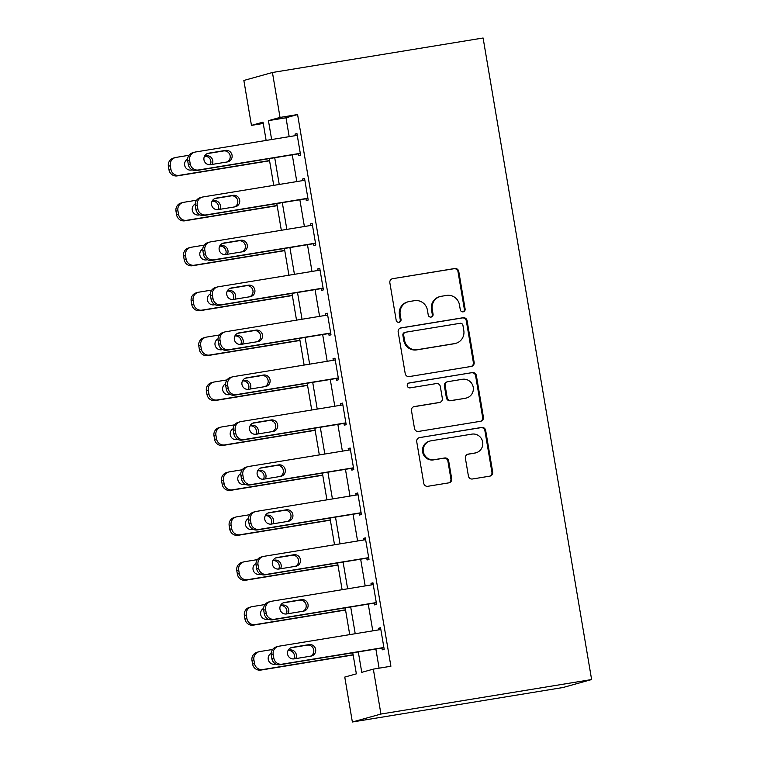 <?xml version="1.0" encoding="UTF-8"?>
<svg xmlns="http://www.w3.org/2000/svg" width="760" height="760" viewBox="0 0 760 760"><rect width="100%" height="100%" fill="white"/><g stroke="black" fill="none" stroke-linecap="round" stroke-linejoin="round"><path stroke-width="1.14" d="M463.125 311.837A2.508 2.441 74.4 0 0 465.12 308.969L458.774 271.481A3.581 3.496 74.4 0 0 454.736 268.517L392.702 278.683A3.581 3.496 74.4 0 0 389.851 282.777L396.188 320.255A2.508 2.441 74.4 0 0 399.276 322.278A2.508 2.441 74.4 0 0 401.014 319.466L400.197 314.611A11.457 11.172 74.4 0 1 409.317 301.52L414.485 300.675A11.457 11.172 74.4 0 1 427.424 310.156L428.241 315.01A2.508 2.441 74.4 0 0 431.328 317.024A2.508 2.441 74.4 0 0 433.067 314.222L432.25 309.367A11.457 11.172 74.4 0 1 441.36 296.276L446.538 295.422A11.457 11.172 74.4 0 1 459.477 304.912L460.294 309.757A2.508 2.441 74.4 0 0 463.125 311.837M462.983 311.856A2.508 2.441 74.4 0 0 464.351 309.187L458.005 271.7A3.581 3.496 74.4 0 0 453.967 268.736L392.702 278.683M398.876 322.354A2.508 2.441 74.4 0 0 400.244 319.684L399.418 314.83L400.197 314.611M430.93 317.101A2.508 2.441 74.4 0 0 432.298 314.431L431.471 309.586L432.25 309.367M468.407 476.026A3.581 3.496 74.4 0 0 472.445 478.99L489.848 476.14A3.581 3.496 74.4 0 0 492.698 472.045L485.659 430.416A3.581 3.496 74.4 0 0 481.612 427.452L419.577 437.608A3.581 3.496 74.4 0 0 416.727 441.702L423.766 483.331A3.581 3.496 74.4 0 0 427.813 486.295L448.837 482.856A3.581 3.496 74.4 0 0 451.687 478.762L448.675 460.949A3.581 3.496 74.4 0 0 444.628 457.985L434.207 459.686A9.576 9.338 74.4 0 1 423.491 452.257A9.576 9.338 74.4 0 1 431.015 440.819L471.855 434.131A9.576 9.338 74.4 0 1 482.572 441.55A9.576 9.338 74.4 0 1 475.048 452.998L468.236 454.119A3.581 3.496 74.4 0 0 465.386 458.204L468.407 476.026M280.031 117.429L297.587 114.551L390.897 666.244L373.34 669.123L380.94 714.048L591.612 679.544L483.103 38L272.431 72.495L280.031 117.429L268.441 120.65L271.633 139.536M471.295 366.424A3.581 3.496 74.4 0 0 474.145 362.33L467.105 320.701A3.581 3.496 74.4 0 0 463.058 317.737L401.023 327.892A3.581 3.496 74.4 0 0 398.173 331.987L405.213 373.616A3.581 3.496 74.4 0 0 409.26 376.58L471.295 366.424M476.377 375.554L483.417 417.183A3.581 3.496 74.4 0 1 480.577 421.277L418.532 431.433A3.581 3.496 74.4 0 1 414.494 428.478L411.483 410.656A3.581 3.496 74.4 0 1 414.333 406.562L439.489 402.448A3.581 3.496 74.4 0 0 442.339 398.354L440.334 386.536A3.581 3.496 74.4 0 0 436.297 383.572L410.106 387.866A2.508 2.441 74.4 0 1 407.293 385.918A2.508 2.441 74.4 0 1 409.269 382.926L472.34 372.59A3.581 3.496 74.4 0 1 476.377 375.554L475.608 375.772L482.647 417.401L483.417 417.183M297.587 114.551L285.998 117.771L289.19 136.657M292.267 154.85L296.79 181.583M299.867 199.775L304.389 226.508M307.467 244.701L311.99 271.444M315.067 289.626L319.589 316.369M322.667 334.552L327.19 361.294M330.267 379.477L334.79 406.22M337.858 424.403L342.38 451.145M345.458 469.328L349.98 496.071M353.058 514.254L357.58 540.996M360.658 559.179L365.18 585.922M368.258 604.105L372.78 630.847M375.858 649.04L379.097 668.183M298.366 153.843L298.67 155.648L300.599 155.107L296.951 133.541L295.022 134.083L295.288 135.66M305.966 198.778L306.27 200.573L308.199 200.032L304.551 178.467L302.623 179.008L302.888 180.585M313.566 243.703L313.87 245.499L315.799 244.958L312.151 223.392L310.222 223.934L310.488 225.511M321.166 288.629L321.47 290.424L323.399 289.883L319.751 268.318L317.822 268.859L318.088 270.437M328.766 333.555L329.07 335.35L330.999 334.808L327.351 313.243L325.423 313.785L325.688 315.372M336.357 378.48L336.661 380.276L338.599 379.734L334.951 358.178L333.013 358.71L333.288 360.297M343.957 423.405L344.261 425.201L346.19 424.669L342.551 403.104L340.613 403.636L340.879 405.222M351.557 468.331L351.861 470.126L353.79 469.594L350.141 448.029L348.213 448.561L348.479 450.148M359.157 513.256L359.461 515.052L361.389 514.52L357.741 492.955L355.813 493.487L356.079 495.073M366.757 558.182L367.061 559.977L368.99 559.445L365.341 537.88L363.413 538.413L363.679 539.999M374.357 603.107L374.661 604.913L376.589 604.371L372.941 582.806L371.013 583.347L371.279 584.924M381.957 648.033L382.261 649.838L384.19 649.297L380.541 627.731L378.613 628.273L378.879 629.85M352.792 652.811L356.354 673.854L344.764 677.075L352.365 722L563.036 687.505L591.612 679.544M263.255 123.443L251.455 125.381L243.855 80.456L272.431 72.495M352.365 722L380.94 714.048M358.302 651.909L361.76 672.343L373.34 669.123M274.712 157.719L279.233 184.461M282.312 202.644L286.834 229.387M289.911 247.57L294.433 274.312M297.512 292.495L302.034 319.238M305.111 337.43L309.633 364.163M312.712 382.356L317.233 409.089M320.302 427.281L324.824 454.024M327.902 472.207L332.424 498.95M335.502 517.133L340.024 543.875M343.102 562.058L347.624 588.8M350.702 606.983L355.224 633.726M266.133 140.439L263.036 122.151L251.455 125.381M349.714 634.628L345.192 607.886M342.114 589.703L337.592 562.961M334.514 544.778L329.992 518.035M326.923 499.852L322.401 473.109M319.323 454.917L314.801 428.184M311.724 409.991L307.202 383.258M304.123 365.066L299.601 338.323M296.523 320.14L292.001 293.398M288.923 275.215L284.401 248.472M281.323 230.289L276.801 203.547M273.733 185.364L269.202 158.621M285.998 117.771L268.441 120.65M295.022 134.083L296.989 133.76M302.623 179.008L304.589 178.685M310.222 223.934L312.189 223.611M317.822 268.859L319.789 268.536M325.423 313.785L327.389 313.462M333.013 358.71L334.979 358.387M340.613 403.636L342.579 403.313M348.213 448.561L350.18 448.238M355.813 493.487L357.779 493.164M363.413 538.413L365.38 538.099M371.013 583.347L372.979 583.024M378.613 628.273L380.579 627.95M440.202 296.523L439.432 296.742A11.457 11.172 74.4 0 0 431.471 309.586M408.148 301.777L407.379 301.995A11.457 11.172 74.4 0 0 399.418 314.83M471.266 366.424A3.581 3.496 74.4 0 0 473.375 362.539L466.327 320.91A3.581 3.496 74.4 0 0 462.289 317.946L400.283 328.101M462.935 325.365A2.508 2.441 74.4 0 0 460.104 323.294L405.65 332.215A2.508 2.441 74.4 0 0 403.655 335.074L404.519 340.195A11.457 11.172 74.4 0 0 417.459 349.676L454.68 343.577A11.457 11.172 74.4 0 0 463.799 330.486L462.935 325.365M405.394 332.272L404.624 332.481A2.508 2.441 74.4 0 0 402.885 335.293L403.655 335.074M455.838 343.32L455.069 343.539A11.457 11.172 74.4 0 1 453.91 343.795L416.689 349.894A11.457 11.172 74.4 0 1 403.75 340.404L402.885 335.293M480.538 421.287A3.581 3.496 74.4 0 0 482.647 417.401M413.582 406.78L438.719 402.658A3.581 3.496 74.4 0 0 439.08 402.581L439.85 402.363M408.652 383.116L472.34 372.59M465.595 398.173A9.576 9.338 74.4 0 0 473.119 386.726A9.576 9.338 74.4 0 0 462.403 379.297L448.01 381.653A3.581 3.496 74.4 0 0 445.16 385.748L447.165 397.565A3.581 3.496 74.4 0 0 451.202 400.529L464.825 398.382A9.576 9.338 74.4 0 0 465.794 398.173L466.564 397.955M447.649 381.729L446.88 381.947A3.581 3.496 74.4 0 0 444.391 385.956L445.16 385.748M464.825 398.382L450.433 400.738A3.581 3.496 74.4 0 1 446.386 397.774L444.391 385.956M475.608 375.772A3.581 3.496 74.4 0 0 471.561 372.808M476.016 452.789L475.247 452.998A9.576 9.338 74.4 0 1 474.278 453.216L467.495 454.328M430.046 441.028L429.267 441.247A9.576 9.338 74.4 0 0 422.712 452.476A9.576 9.338 74.4 0 0 433.438 459.904L434.207 459.686M448.808 482.856A3.581 3.496 74.4 0 0 450.917 478.971L447.906 461.159A3.581 3.496 74.4 0 0 443.859 458.195L433.438 459.904M489.82 476.14A3.581 3.496 74.4 0 0 491.929 472.264L484.889 430.635A3.581 3.496 74.4 0 0 480.842 427.671L419.577 437.608M269.534 160.559L179.17 175.361A7.296 7.115 74.4 0 1 170.924 169.318L170.316 165.727A7.296 7.115 74.4 0 1 176.13 157.386L189.031 155.268M269.572 160.778L177.232 175.892A7.296 7.115 -105.6 0 1 168.995 169.86L168.387 166.259A7.296 7.115 -105.6 0 1 173.46 158.089L175.389 157.548M210.33 164.711A5.833 5.691 74.4 0 0 204.478 156.294L206.169 155.791L204.601 156.047M187.606 159.125A5.833 5.691 74.4 0 0 191.263 170.05L192.299 169.879M212.135 164.426A5.833 5.691 74.4 0 0 206.169 155.791M300.295 153.311L198.474 169.983A7.296 7.115 74.4 0 1 190.237 163.941L189.63 160.35A7.296 7.115 74.4 0 1 195.434 152.009L297.255 135.337M194.693 152.18L192.764 152.713A7.296 7.115 -105.6 0 0 187.691 160.892L188.299 164.483A7.296 7.115 -105.6 0 0 196.545 170.525L300.333 153.53M210.567 164.682A5.833 5.691 -105.6 0 1 204.031 160.151A5.833 5.691 -105.6 0 1 208.62 153.178L225.473 150.423A5.833 5.691 -105.6 0 1 232.009 154.945A5.833 5.691 -105.6 0 1 227.42 161.918L210.567 164.682M207.138 153.643L223.544 150.955A5.833 5.691 -105.6 0 1 226.974 161.994M277.134 205.485L186.77 220.286A7.296 7.115 74.4 0 1 178.524 214.244L177.916 210.653A7.296 7.115 74.4 0 1 183.73 202.312L196.631 200.203M277.172 205.703L184.832 220.818A7.296 7.115 -105.6 0 1 176.595 214.785L175.987 211.185A7.296 7.115 -105.6 0 1 181.06 203.015L182.989 202.473M217.93 209.636A5.833 5.691 74.4 0 0 212.078 201.219M195.206 204.05A5.833 5.691 74.4 0 0 198.854 214.975L199.899 214.804M219.725 209.351A5.833 5.691 74.4 0 0 213.769 200.716L212.201 200.972M284.734 250.41L194.361 265.212A7.296 7.115 74.4 0 1 186.124 259.169L185.516 255.578A7.296 7.115 74.4 0 1 191.32 247.237L204.231 245.128M284.762 250.629L192.432 265.743A7.296 7.115 -105.6 0 1 184.195 259.711L183.587 256.11A7.296 7.115 -105.6 0 1 188.651 247.94L190.589 247.399M225.53 254.562A5.833 5.691 74.4 0 0 219.678 246.145M202.806 248.976A5.833 5.691 74.4 0 0 206.454 259.901L207.499 259.74M227.325 254.277A5.833 5.691 74.4 0 0 221.369 245.641L219.802 245.898M292.334 295.336L201.96 310.137A7.296 7.115 74.4 0 1 193.724 304.095L193.116 300.504A7.296 7.115 74.4 0 1 198.92 292.163L211.831 290.054M292.363 295.555L200.032 310.669A7.296 7.115 -105.6 0 1 191.795 304.637L191.188 301.045A7.296 7.115 -105.6 0 1 196.251 292.866L198.179 292.324M233.12 299.497A5.833 5.691 74.4 0 0 227.268 291.07M210.406 293.901A5.833 5.691 74.4 0 0 214.054 304.836L215.089 304.665M234.925 299.202A5.833 5.691 74.4 0 0 228.969 290.567L227.401 290.823M307.895 198.236L206.074 214.909A7.296 7.115 74.4 0 1 197.837 208.876L197.23 205.276A7.296 7.115 74.4 0 1 203.034 196.945L304.855 180.262M202.293 197.106L200.364 197.638A7.296 7.115 -105.6 0 0 195.291 205.817L195.899 209.409A7.296 7.115 -105.6 0 0 204.145 215.45L307.933 198.455M218.167 209.608A5.833 5.691 -105.6 0 1 211.631 205.076A5.833 5.691 -105.6 0 1 216.22 198.103L233.073 195.348A5.833 5.691 -105.6 0 1 239.6 199.87A5.833 5.691 -105.6 0 1 235.02 206.843L218.167 209.608M214.738 198.569L231.144 195.88A5.833 5.691 -105.6 0 1 234.574 206.919M315.495 243.162L213.674 259.834A7.296 7.115 74.4 0 1 205.428 253.802L204.82 250.201A7.296 7.115 74.4 0 1 210.634 241.87L312.455 225.188M209.893 242.031L207.964 242.564A7.296 7.115 -105.6 0 0 202.891 250.743L203.5 254.334A7.296 7.115 -105.6 0 0 211.736 260.376L315.533 243.38M225.767 254.534A5.833 5.691 -105.6 0 1 219.232 250.002A5.833 5.691 -105.6 0 1 223.82 243.029L240.673 240.274A5.833 5.691 -105.6 0 1 247.199 244.796A5.833 5.691 -105.6 0 1 242.62 251.769L225.767 254.534M222.328 243.494L238.744 240.806A5.833 5.691 -105.6 0 1 242.174 251.845M323.095 288.087L221.264 304.76A7.296 7.115 74.4 0 1 213.028 298.727L212.42 295.127A7.296 7.115 74.4 0 1 218.234 286.795L320.055 270.123M217.493 286.957L215.555 287.489A7.296 7.115 -105.6 0 0 210.491 295.668L211.1 299.26A7.296 7.115 -105.6 0 0 219.336 305.301L323.133 288.306M233.358 299.459A5.833 5.691 -105.6 0 1 226.832 294.937A5.833 5.691 -105.6 0 1 231.42 287.954L248.273 285.199A5.833 5.691 -105.6 0 1 254.799 289.721A5.833 5.691 -105.6 0 1 250.22 296.695L233.358 299.459M229.928 288.42L246.344 285.731A5.833 5.691 -105.6 0 1 249.774 296.77M299.924 340.262L209.56 355.062A7.296 7.115 74.4 0 1 201.324 349.02L200.716 345.43A7.296 7.115 74.4 0 1 206.52 337.088L219.431 334.979M299.962 340.48L207.632 355.604A7.296 7.115 -105.6 0 1 199.395 349.562L198.787 345.971A7.296 7.115 -105.6 0 1 203.851 337.791L205.78 337.26M240.72 344.423A5.833 5.691 74.4 0 0 234.868 335.996M218.006 338.827A5.833 5.691 74.4 0 0 221.654 349.762L222.689 349.591M242.525 344.128A5.833 5.691 74.4 0 0 236.559 335.492L235.001 335.749M330.695 333.013L228.864 349.685A7.296 7.115 74.4 0 1 220.628 343.653L220.02 340.062A7.296 7.115 74.4 0 1 225.825 331.721L327.655 315.048M225.093 331.882L223.155 332.424A7.296 7.115 -105.6 0 0 218.091 340.594L218.7 344.185A7.296 7.115 -105.6 0 0 226.936 350.227L330.733 333.231M240.958 344.385A5.833 5.691 -105.6 0 1 234.431 339.863A5.833 5.691 -105.6 0 1 239.02 332.88L255.873 330.125A5.833 5.691 -105.6 0 1 262.399 334.647A5.833 5.691 -105.6 0 1 257.811 341.63L240.958 344.385M237.528 333.345L253.935 330.657A5.833 5.691 -105.6 0 1 257.374 341.696M307.524 385.187L217.16 399.988A7.296 7.115 74.4 0 1 208.924 393.955L208.316 390.355A7.296 7.115 74.4 0 1 214.12 382.014L227.031 379.905M307.562 385.405L215.232 400.529A7.296 7.115 -105.6 0 1 206.995 394.487L206.387 390.897A7.296 7.115 -105.6 0 1 211.451 382.717L213.38 382.185M248.32 389.348A5.833 5.691 74.4 0 0 242.468 380.931M225.606 383.762A5.833 5.691 74.4 0 0 229.254 394.687L230.289 394.516M250.126 389.053A5.833 5.691 74.4 0 0 244.159 380.427L242.592 380.684M315.124 430.122L224.76 444.913A7.296 7.115 74.4 0 1 216.524 438.881L215.916 435.28A7.296 7.115 74.4 0 1 221.72 426.949L234.631 424.83M315.162 430.331L222.832 445.455A7.296 7.115 -105.6 0 1 214.586 439.413L213.978 435.822A7.296 7.115 -105.6 0 1 219.051 427.642L220.98 427.11M255.92 434.273A5.833 5.691 74.4 0 0 250.069 425.856L251.759 425.353L250.192 425.609M233.206 428.688A5.833 5.691 74.4 0 0 236.854 439.612L237.889 439.441M257.726 433.979A5.833 5.691 74.4 0 0 251.759 425.353M322.724 475.048L232.361 489.839A7.296 7.115 74.4 0 1 224.124 483.806L223.516 480.206A7.296 7.115 74.4 0 1 229.32 471.874L242.231 469.756M322.762 475.256L230.423 490.381A7.296 7.115 -105.6 0 1 222.186 484.338L221.578 480.748A7.296 7.115 -105.6 0 1 226.651 472.568L228.579 472.036M263.52 479.199A5.833 5.691 74.4 0 0 257.668 470.782M240.796 473.613A5.833 5.691 74.4 0 0 244.454 484.538L245.49 484.367M265.326 478.904A5.833 5.691 74.4 0 0 259.359 470.278L257.792 470.535M330.324 519.973L239.96 534.764A7.296 7.115 74.4 0 1 231.714 528.732L231.107 525.131A7.296 7.115 74.4 0 1 236.92 516.8L249.822 514.681M330.363 520.182L238.023 535.306A7.296 7.115 -105.6 0 1 229.786 529.264L229.178 525.673A7.296 7.115 -105.6 0 1 234.251 517.494L236.179 516.961M271.12 524.125A5.833 5.691 74.4 0 0 265.269 515.707M248.397 518.538A5.833 5.691 74.4 0 0 252.054 529.464L253.09 529.292M272.925 523.83A5.833 5.691 74.4 0 0 266.959 515.204L265.392 515.461M337.924 564.899L247.551 579.69A7.296 7.115 74.4 0 1 239.314 573.658L238.707 570.067A7.296 7.115 74.4 0 1 244.511 561.725L257.422 559.607M337.962 565.107L245.623 580.231A7.296 7.115 -105.6 0 1 237.386 574.189L236.778 570.598A7.296 7.115 -105.6 0 1 241.841 562.428L243.78 561.887M278.72 569.05A5.833 5.691 74.4 0 0 272.868 560.633M255.997 563.464A5.833 5.691 74.4 0 0 259.644 574.389L260.69 574.218M280.516 568.765A5.833 5.691 74.4 0 0 274.559 560.13L272.992 560.386M338.295 377.938L236.464 394.62A7.296 7.115 74.4 0 1 228.228 388.578L227.62 384.987A7.296 7.115 74.4 0 1 233.424 376.647L335.255 359.974M232.684 376.808L230.755 377.349A7.296 7.115 -105.6 0 0 225.691 385.519L226.299 389.11A7.296 7.115 -105.6 0 0 234.536 395.152L338.323 378.157M248.558 389.31A5.833 5.691 -105.6 0 1 242.031 384.788A5.833 5.691 -105.6 0 1 246.61 377.815L263.463 375.05A5.833 5.691 -105.6 0 1 269.999 379.572A5.833 5.691 -105.6 0 1 265.411 386.555L248.558 389.31M245.128 378.271L261.535 375.592A5.833 5.691 -105.6 0 1 264.964 386.622M345.885 422.864L244.065 439.546A7.296 7.115 74.4 0 1 235.828 433.504L235.22 429.913A7.296 7.115 74.4 0 1 241.024 421.572L342.855 404.899M240.284 421.733L238.355 422.275A7.296 7.115 -105.6 0 0 233.291 430.445L233.899 434.045A7.296 7.115 -105.6 0 0 242.136 440.078L345.923 423.082M256.158 434.235A5.833 5.691 -105.6 0 1 249.631 429.713A5.833 5.691 -105.6 0 1 254.21 422.74L271.063 419.976A5.833 5.691 -105.6 0 1 277.599 424.507A5.833 5.691 -105.6 0 1 273.011 431.48L256.158 434.235M252.728 423.206L269.135 420.517A5.833 5.691 -105.6 0 1 272.565 431.547M353.485 467.799L251.665 484.471A7.296 7.115 74.4 0 1 243.428 478.43L242.82 474.838A7.296 7.115 74.4 0 1 248.624 466.498L350.445 449.825M247.883 466.659L245.955 467.2A7.296 7.115 -105.6 0 0 240.891 475.37L241.499 478.971A7.296 7.115 -105.6 0 0 249.736 485.003L353.523 468.008M263.758 479.161A5.833 5.691 -105.6 0 1 257.222 474.639A5.833 5.691 -105.6 0 1 261.81 467.666L278.663 464.901A5.833 5.691 -105.6 0 1 285.199 469.433A5.833 5.691 -105.6 0 1 280.611 476.406L263.758 479.161M260.328 468.131L276.735 465.443A5.833 5.691 -105.6 0 1 280.165 476.472M361.085 512.725L259.264 529.397A7.296 7.115 74.4 0 1 251.028 523.355L250.42 519.764A7.296 7.115 74.4 0 1 256.224 511.423L358.045 494.75M255.483 511.584L253.555 512.126A7.296 7.115 -105.6 0 0 248.482 520.296L249.09 523.896A7.296 7.115 -105.6 0 0 257.336 529.929L361.123 512.933M271.358 524.086A5.833 5.691 -105.6 0 1 264.822 519.564A5.833 5.691 -105.6 0 1 269.41 512.591L286.263 509.827A5.833 5.691 -105.6 0 1 292.799 514.358A5.833 5.691 -105.6 0 1 288.211 521.332L271.358 524.086M267.928 513.057L284.335 510.368A5.833 5.691 -105.6 0 1 287.764 521.408M368.685 557.65L266.865 574.322A7.296 7.115 74.4 0 1 258.618 568.281L258.02 564.689A7.296 7.115 74.4 0 1 263.824 556.348L365.645 539.676M263.084 556.51L261.155 557.052A7.296 7.115 -105.6 0 0 256.082 565.231L256.69 568.822A7.296 7.115 -105.6 0 0 264.926 574.855L368.724 557.859M278.958 569.021A5.833 5.691 -105.6 0 1 272.422 564.49A5.833 5.691 -105.6 0 1 277.01 557.517L293.863 554.753A5.833 5.691 -105.6 0 1 300.39 559.284A5.833 5.691 -105.6 0 1 295.811 566.257L278.958 569.021M275.519 557.982L291.935 555.294A5.833 5.691 -105.6 0 1 295.365 566.333M345.524 609.824L255.151 624.625A7.296 7.115 74.4 0 1 246.915 618.583L246.306 614.992A7.296 7.115 74.4 0 1 252.111 606.651L265.022 604.533M345.553 610.042L253.222 625.157A7.296 7.115 -105.6 0 1 244.986 619.125L244.378 615.524A7.296 7.115 -105.6 0 1 249.441 607.354L251.38 606.812M286.311 613.975A5.833 5.691 74.4 0 0 280.459 605.558M263.596 608.389A5.833 5.691 74.4 0 0 267.245 619.314L268.28 619.144M288.116 613.69A5.833 5.691 74.4 0 0 282.159 605.055L280.592 605.311M376.285 602.575L274.464 619.248A7.296 7.115 74.4 0 1 266.219 613.206L265.61 609.615A7.296 7.115 74.4 0 1 271.424 601.274L373.245 584.601M270.683 601.445L268.755 601.977A7.296 7.115 -105.6 0 0 263.682 610.156L264.29 613.747A7.296 7.115 -105.6 0 0 272.526 619.789L376.323 602.784M286.558 613.947A5.833 5.691 -105.6 0 1 280.022 609.415A5.833 5.691 -105.6 0 1 284.61 602.442L301.463 599.678A5.833 5.691 -105.6 0 1 307.99 604.209A5.833 5.691 -105.6 0 1 303.411 611.183L286.558 613.947M283.119 602.908L299.535 600.219A5.833 5.691 -105.6 0 1 302.964 611.258M353.115 654.75L262.751 669.55A7.296 7.115 74.4 0 1 254.514 663.508L253.906 659.917A7.296 7.115 74.4 0 1 259.711 651.577L272.622 649.467M353.153 654.968L260.822 670.082A7.296 7.115 -105.6 0 1 252.586 664.05L251.978 660.45A7.296 7.115 -105.6 0 1 257.041 652.279L258.97 651.738M293.911 658.901A5.833 5.691 74.4 0 0 288.059 650.484M271.197 653.315A5.833 5.691 74.4 0 0 274.844 664.24L275.88 664.069M295.716 658.616A5.833 5.691 74.4 0 0 289.75 649.981L288.192 650.237M383.885 647.501L282.055 664.173A7.296 7.115 74.4 0 1 273.819 658.141L273.21 654.54A7.296 7.115 74.4 0 1 279.015 646.2L380.845 629.527M278.284 646.37L276.345 646.903A7.296 7.115 -105.6 0 0 271.282 655.082L271.89 658.673A7.296 7.115 -105.6 0 0 280.126 664.715L383.923 647.719M294.148 658.872A5.833 5.691 -105.6 0 1 287.622 654.341A5.833 5.691 -105.6 0 1 292.21 647.368L309.063 644.613A5.833 5.691 -105.6 0 1 315.59 649.135A5.833 5.691 -105.6 0 1 311.001 656.108L294.148 658.872M290.719 647.833L307.125 645.145A5.833 5.691 -105.6 0 1 310.565 656.184M464.351 309.187L465.12 308.969M400.244 319.684L401.014 319.466M432.298 314.431L433.067 314.222M453.967 268.736L454.736 268.517M458.005 271.7L458.774 271.481M400.311 328.092L401.023 327.892M462.289 317.946L463.058 317.737M466.327 320.91L467.105 320.701M473.375 362.539L474.145 362.33M403.75 340.404L404.519 340.195M416.689 349.894L417.459 349.676M453.91 343.795L454.68 343.577M413.611 406.762L414.333 406.562M438.719 402.658L439.489 402.448M408.766 383.059L409.269 382.926M446.386 397.774L447.165 397.565M450.433 400.738L451.202 400.529M467.523 454.318L468.236 454.119M474.278 453.216L475.048 452.998M443.859 458.195L444.628 457.985M447.906 461.159L448.675 460.949M450.917 478.971L451.687 478.762M480.842 427.671L481.612 427.452M484.889 430.635L485.659 430.416M491.929 472.264L492.698 472.045M179.17 175.361L177.232 175.892M170.316 165.727L168.387 166.259M170.924 169.318L168.995 169.86M196.545 170.525L198.474 169.983M188.299 164.483L190.237 163.941M187.691 160.892L189.63 160.35M208.62 153.178L207.451 153.501M225.473 150.423L223.544 150.955M186.77 220.286L184.832 220.818M177.916 210.653L175.987 211.185M178.524 214.244L176.595 214.785M212.097 201.181L213.769 200.716M194.361 265.212L192.432 265.743M185.516 255.578L183.587 256.11M186.124 259.169L184.195 259.711M219.688 246.107L221.369 245.641M201.96 310.137L200.032 310.669M193.116 300.504L191.188 301.045M193.724 304.095L191.795 304.637M227.287 291.033L228.969 290.567M204.145 215.45L206.074 214.909M195.899 209.409L197.837 208.876M195.291 205.817L197.23 205.276M216.22 198.103L215.052 198.427M233.073 195.348L231.144 195.88M211.736 260.376L213.674 259.834M203.5 254.334L205.428 253.802M202.891 250.743L204.82 250.201M223.82 243.029L222.651 243.352M240.673 240.274L238.744 240.806M219.336 305.301L221.264 304.76M211.1 299.26L213.028 298.727M210.491 295.668L212.42 295.127M231.42 287.954L230.251 288.277M248.273 285.199L246.344 285.731M209.56 355.062L207.632 355.604M200.716 345.43L198.787 345.971M201.324 349.02L199.395 349.562M234.887 335.967L236.559 335.492M226.936 350.227L228.864 349.685M218.7 344.185L220.628 343.653M218.091 340.594L220.02 340.062M239.02 332.88L237.851 333.212M255.873 330.125L253.935 330.657M217.16 399.988L215.232 400.529M208.316 390.355L206.387 390.897M208.924 393.955L206.995 394.487M242.487 380.893L244.159 380.427M224.76 444.913L222.832 445.455M215.916 435.28L213.978 435.822M216.524 438.881L214.586 439.413M232.361 489.839L230.423 490.381M223.516 480.206L221.578 480.748M224.124 483.806L222.186 484.338M257.688 470.744L259.359 470.278M239.96 534.764L238.023 535.306M231.107 525.131L229.178 525.673M231.714 528.732L229.786 529.264M265.287 515.669L266.959 515.204M247.551 579.69L245.623 580.231M238.707 570.067L236.778 570.598M239.314 573.658L237.386 574.189M272.887 560.595L274.559 560.13M234.536 395.152L236.464 394.62M226.299 389.11L228.228 388.578M225.691 385.519L227.62 384.987M246.61 377.815L245.451 378.138M263.463 375.05L261.535 375.592M242.136 440.078L244.065 439.546M233.899 434.045L235.828 433.504M233.291 430.445L235.22 429.913M254.21 422.74L253.052 423.063M271.063 419.976L269.135 420.517M249.736 485.003L251.665 484.471M241.499 478.971L243.428 478.43M240.891 475.37L242.82 474.838M261.81 467.666L260.642 467.989M278.663 464.901L276.735 465.443M257.336 529.929L259.264 529.397M249.09 523.896L251.028 523.355M248.482 520.296L250.42 519.764M269.41 512.591L268.242 512.914M286.263 509.827L284.335 510.368M264.926 574.855L266.865 574.322M256.69 568.822L258.618 568.281M256.082 565.231L258.02 564.689M277.01 557.517L275.842 557.84M293.863 554.753L291.935 555.294M255.151 624.625L253.222 625.157M246.306 614.992L244.378 615.524M246.915 618.583L244.986 619.125M280.478 605.52L282.159 605.055M272.526 619.789L274.464 619.248M264.29 613.747L266.219 613.206M263.682 610.156L265.61 609.615M284.61 602.442L283.442 602.765M301.463 599.678L299.535 600.219M262.751 669.55L260.822 670.082M253.906 659.917L251.978 660.45M254.514 663.508L252.586 664.05M288.078 650.446L289.75 649.981M280.126 664.715L282.055 664.173M271.89 658.673L273.819 658.141M271.282 655.082L273.21 654.54M292.21 647.368L291.042 647.691M309.063 644.613L307.125 645.145"/></g></svg>
